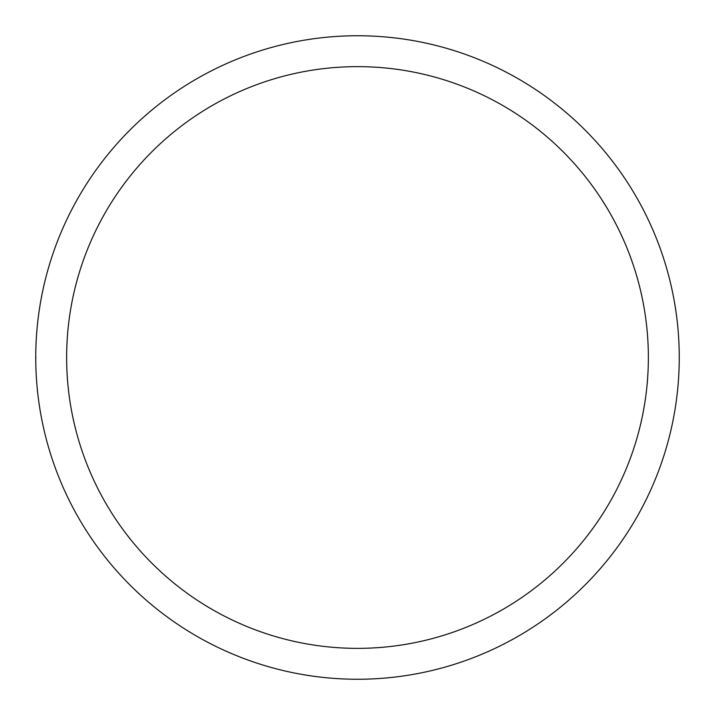 <?xml version="1.0" encoding="UTF-8"?>
<svg xmlns="http://www.w3.org/2000/svg" width="715" height="715" viewBox="0 0 715 715"><rect width="100%" height="100%" fill="white"/><g stroke="black" fill="none" stroke-linecap="round" stroke-linejoin="round"><path stroke-width="1.07" d="M66.638 357.5A290.862 290.862 0 0 1 502.931 105.606A290.862 290.862 0 0 1 502.931 609.395A290.862 290.862 0 0 1 66.638 357.5M35.75 357.5A321.75 321.75 0 0 1 357.5 35.75A321.75 321.75 0 0 1 679.25 357.5A321.75 321.75 0 0 1 357.5 679.25A321.75 321.75 0 0 1 35.75 357.5L35.973 357.5"/></g></svg>
